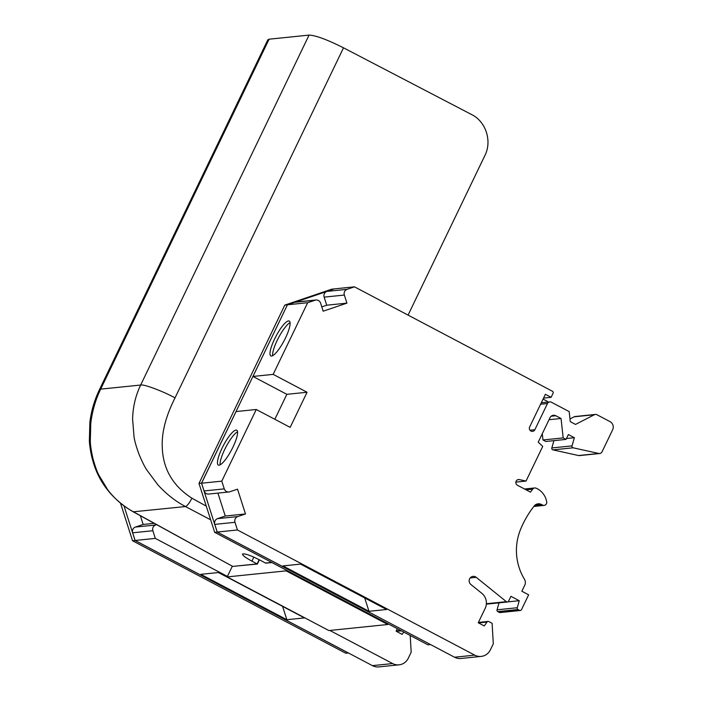 <?xml version="1.0" encoding="UTF-8"?>
<svg xmlns="http://www.w3.org/2000/svg" width="702" height="702" viewBox="0 0 702 702"><rect width="100%" height="100%" fill="white"/><g stroke="black" fill="none" stroke-linecap="round" stroke-linejoin="round"><path stroke-width="1.05" d="M368.989 611.302L282.95 565.917L300.544 564.11L386.591 609.494L368.989 611.302L364.707 597.955M481.195 656.405A12.127 11.644 84.1 0 1 474.754 655.15L237.443 529.975L217.234 532.055L454.545 657.221A12.127 11.644 84.1 0 0 460.986 658.485L481.195 656.405A12.127 11.644 84.1 0 0 490.382 649.841L493.304 643.778L492.102 623.306L488.855 621.595A1.518 1.457 84.1 0 0 487.03 622.033L484.24 625.938L478.237 622.771L485.17 608.388A12.127 11.644 84.1 0 0 481.835 593.33L470.884 584.494A4.545 4.37 -95.9 0 1 473.078 576.377A4.545 4.37 -95.9 0 1 476.21 577.325L506.388 601.684A1.518 1.457 84.1 0 0 508.581 601.175L510.916 596.314L519.261 600.71L517.26 607.739A1.518 1.457 84.1 0 0 518.006 609.529L519.533 610.336A1.518 1.457 84.1 0 0 521.489 609.678L528.641 594.813L521.858 591.242L524.754 585.222A6.064 5.827 84.1 0 0 524.455 579.273A53.677 51.544 -95.9 0 1 520.428 529.747A97.051 93.191 -95.9 0 1 534.231 505.958A6.064 5.827 -95.9 0 1 541.339 504.431L542.541 505.063A3.036 2.913 84.1 0 0 546.709 501.842A18.199 17.471 84.1 0 0 536.1 488.18A3.036 2.913 84.1 0 0 532.66 489.154L530.51 492.155L517.453 485.266A3.036 2.913 -95.9 0 1 519.34 479.598L526.035 481.072L542.743 446.367L538.223 442.163L549.982 417.734A4.545 4.37 -95.9 0 1 555.844 415.742L561.047 418.489L563.171 437.899L566.031 439.408L568.374 434.547L574.368 437.706L572.033 445.884L551.825 447.955L553.913 440.654M541.303 402.764L549.763 401.895A3.036 2.913 -95.9 0 0 547.463 403.536L534.854 429.738L529.975 430.238M354.457 286.828L334.249 288.899L326.904 291.4A4.545 4.37 84.1 0 0 324.14 297.13L326.728 305.203L346.937 303.132L344.349 295.059A4.545 4.37 84.1 0 1 347.113 289.329L354.457 286.828L552.404 391.233A1.518 1.457 -95.9 0 1 553.062 393.269L551.105 397.323L545.375 394.305L529.641 426.991A3.036 2.913 84.1 0 0 532.555 431.379A3.036 2.913 84.1 0 0 534.854 429.738M346.937 303.132L323.174 311.197L320.586 303.124A4.545 4.37 84.1 0 0 315.058 300.21L307.651 302.72L287.443 304.791L294.849 302.281A4.545 4.37 84.1 0 1 295.77 302.079L315.979 300.008M217.918 493.111L225.263 516.023L245.481 513.952L237.53 489.162L229.791 491.786A4.545 4.37 84.1 0 1 224.263 488.873L221.788 481.142L256.265 409.494L290.163 427.369L307.064 392.251L273.166 374.368L307.651 302.72M245.481 513.952L237.741 516.575A4.545 4.37 84.1 0 0 234.986 522.306L237.443 529.975M595.384 414.434L575.175 416.505A3.036 2.913 84.1 0 0 574.175 416.804L594.383 414.733A3.036 2.913 84.1 0 1 596.99 414.75L610.029 421.63A6.064 5.827 84.1 0 1 612.644 429.782L602.009 451.877A3.036 2.913 -95.9 0 1 598.824 453.466L573.139 447.806A1.518 1.457 -95.9 0 1 572.033 445.884M594.383 414.733L575.5 424.42L570.287 421.665L569.182 411.6L551.377 402.211A3.036 2.913 -95.9 0 0 549.763 401.895M256.265 409.494L236.056 411.565L201.571 483.213L204.054 490.944A4.545 4.37 84.1 0 0 208.661 494.059L228.87 491.988M307.064 392.251L286.855 394.322L252.957 376.447L287.443 304.791M273.166 374.368L252.957 376.447M326.728 305.203L321.788 306.879M551.105 397.323L543.541 398.104M569.989 418.954L574.175 416.804M271.595 356.037A19.709 4.633 117.8 0 1 270.849 355.914A19.709 4.633 117.8 0 1 275.947 336.319A19.709 4.633 117.8 0 1 289.242 321.042A19.709 4.633 117.8 0 1 284.845 339.285A19.709 4.633 117.8 0 1 271.595 356.037M274.842 419.287L286.855 394.322M219.068 465.189A19.709 4.633 117.8 0 1 218.322 465.066A19.709 4.633 117.8 0 1 223.42 445.463A19.709 4.633 117.8 0 1 236.714 430.194A19.709 4.633 117.8 0 1 232.318 448.429A19.709 4.633 117.8 0 1 219.068 465.189M221.788 481.142L201.571 483.213M225.263 516.023L217.532 518.646A4.545 4.37 84.1 0 0 214.777 524.385L217.234 532.055M486.363 603.878A1.518 1.457 84.1 0 0 487.223 604.062L507.432 601.991M519.261 600.71L507.853 601.877M499.034 602.851L497.042 609.81A1.518 1.457 84.1 0 0 497.797 611.6L499.324 612.407A1.518 1.457 84.1 0 0 500.131 612.565L520.34 610.494M526.035 481.072L515.873 482.116M561.047 418.489L549.025 419.726M542.277 433.739L542.962 439.97L545.823 441.479L566.031 439.408M563.171 437.899L542.962 439.97M574.368 437.706L566.461 438.522M573.139 447.806L552.93 449.877A1.518 1.457 -95.9 0 1 551.825 447.955M552.93 449.877L578.606 455.537A3.036 2.913 -95.9 0 0 579.501 455.589L599.71 453.518M287.425 304.826L201.518 483.169L217.199 532.09L430.493 644.533M547.139 402.158L547.499 401.43L543.067 399.096M295.305 302.15L326.465 291.576M334.108 288.952L331.695 289.198L284.801 305.116L198.991 483.424L214.68 532.344L427.948 644.84L430.475 644.576M287.329 304.861L284.801 305.116M198.991 483.424L201.518 483.169M217.199 532.09L214.68 532.344M286.442 570.199L286.126 570.866L227.176 576.912L232.327 566.216M388.127 623.832L387.811 624.499L286.126 570.866M387.811 624.499L328.861 630.545L227.176 576.912M259.433 559.801L257.38 564.057L237.759 565.9L257.125 563.917L251.921 561.144C245.586 557.678 242.444 555.326 242.488 554.08C244.603 553.273 250.553 555.335 260.337 560.284L265.54 563.057A15.163 2.281 25.7 0 1 265.804 563.188L271.955 562.556M156.888 524.569L155.616 524.999A4.545 4.37 84.1 0 0 152.86 530.73L155.317 538.399L135.109 540.47L132.652 532.8A4.545 4.37 84.1 0 1 135.407 527.07L143.147 524.447L154.51 523.28M410.196 635.477L411.179 652.193L408.266 658.265A12.127 11.644 84.1 0 1 399.069 664.829A12.127 11.644 84.1 0 1 392.637 663.566L329.835 630.44M227.413 576.421L155.317 538.399M403.747 632.072L402.114 634.354L396.121 631.195L397.323 628.685M140.312 515.61L143.147 524.447M304.466 617.909L286.864 619.717L200.825 574.333L218.427 572.534L304.466 617.909M392.637 663.566L372.42 665.636L135.109 540.47M282.59 606.37L286.864 619.717M372.42 665.636A12.127 11.644 84.1 0 0 378.861 666.9L399.069 664.829M120.586 503.448L132.555 540.768L345.823 653.255L348.35 653L135.082 540.505L124.043 506.089M135.082 540.505L132.555 540.768M210.661 519.813L185.486 506.554C175.368 501.219 166.12 493.918 157.739 484.67L146.937 470.173C144.717 466.918 142.041 461.521 138.899 453.992C136.214 446.56 134.591 440.812 134.021 436.741L132.608 419.059C132.915 406.853 135.6 395.516 140.654 385.038L100.667 389.136C95.569 399.622 92.269 411.021 90.777 423.341L90.295 441.225C90.391 445.34 91.286 451.167 92.989 458.704C95.13 466.33 97.087 471.797 98.842 475.096L107.731 489.794C114.909 499.175 123.517 506.528 133.573 511.872L232.704 566.417L237.759 565.9M408.081 315.11L484.933 155.423C492.207 141.093 485.889 121.595 471.718 114.601L343.506 47.815C327.167 39.61 315.689 35.381 309.064 35.1L269.085 39.198L267.839 39.803M343.506 47.815L175.035 397.867C168.173 411.547 161.425 429.071 162.267 447.323C163.013 469.033 172.903 485.986 191.918 498.192L206.265 506.116M257.38 564.057A15.163 2.281 25.7 0 1 257.125 563.917L259.17 559.669M272.63 355.695A19.709 4.633 117.8 0 1 278.554 337.688A19.709 4.633 117.8 0 1 290.066 322.639M220.103 464.847A19.709 4.633 117.8 0 1 226.026 446.841A19.709 4.633 117.8 0 1 237.539 431.783M474.754 655.15L454.545 657.221M347.113 289.329L326.904 291.4M344.349 295.059L324.14 297.13M315.058 300.21L294.849 302.281M224.263 488.873L204.054 490.944M237.741 516.575L217.532 518.646M234.986 522.306L214.777 524.385M487.03 622.033L478.501 622.911M476.21 577.325L470.217 577.939M506.388 601.684L486.372 603.729M517.26 607.739L497.042 609.81M518.006 609.529L497.797 611.6M519.533 610.336L499.324 612.407M541.339 504.431L535.099 505.071M542.541 505.063L534.266 505.914M532.66 489.154L526.105 489.829M519.34 479.598L517.585 479.773M555.844 415.742L551.167 416.225M598.824 453.466L578.606 455.537M547.463 403.536L540.593 404.238M155.616 524.999L135.407 527.07M152.86 530.73L132.652 532.8M401.368 630.817L396.376 631.326M267.831 39.795L99.412 389.742L100.667 389.136L269.085 39.198M309.064 35.1L140.654 385.038C143.664 384.012 162.504 391.04 175.035 397.867M99.412 389.742C94.472 400.035 91.286 410.863 89.874 422.218L89.356 441.286C91.971 472.683 106.59 496.191 133.222 511.811L185.486 506.554C187.241 505.861 189.391 503.071 191.918 498.192M253.852 557.125L251.921 561.144M265.54 563.057L271.7 562.425M488.048 621.437L478.413 622.428M544.147 505.379L533.853 506.44M534.696 487.96L524.543 489.004M400.588 630.405L396.288 630.844M133.222 511.811L232.704 566.417"/></g></svg>
